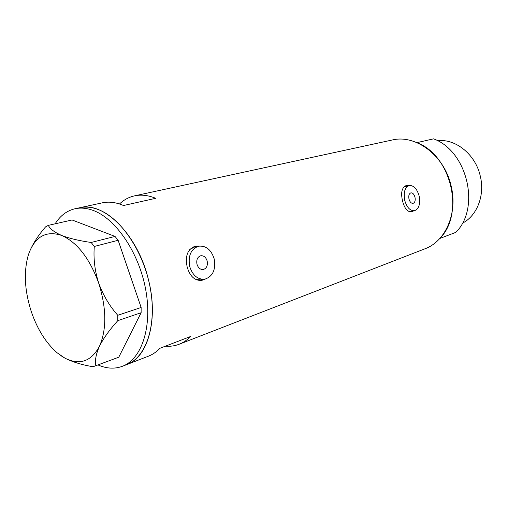 <?xml version="1.0" encoding="UTF-8"?>
<svg xmlns="http://www.w3.org/2000/svg" width="507" height="507" viewBox="0 0 507 507"><rect width="100%" height="100%" fill="white"/><g stroke="black" fill="none" stroke-linecap="round" stroke-linejoin="round"><path stroke-width="0.76" d="M414.979 197.185C414.092 194.206 412.73 192.761 410.879 192.863C409.029 193.63 408.395 195.689 408.978 199.029C409.865 202.008 411.228 203.453 413.059 203.358C414.922 202.591 415.563 200.538 414.979 197.185M207.179 261.054C205.956 257.277 203.82 255.509 200.766 255.75C197.508 256.91 196.241 259.723 196.963 264.198C198.186 267.956 200.303 269.724 203.32 269.502C206.622 268.361 207.908 265.541 207.179 261.054M189.669 266.435C192.603 275.421 197.66 279.674 204.841 279.186C212.832 276.454 215.95 269.692 214.195 258.9C211.267 249.793 206.102 245.546 198.712 246.18C190.962 248.975 187.945 255.724 189.669 266.435M195.841 279.528L200.677 279.87L204.6 279.23M404.713 200.341C406.848 207.477 410.106 210.937 414.485 210.722C418.978 208.884 420.525 203.953 419.118 195.917C416.995 188.743 413.712 185.283 409.257 185.537C404.839 187.381 403.325 192.318 404.713 200.341M408.889 211.52L414.485 210.722M199.435 246.053L195.379 246.142C187.66 248.969 184.922 255.908 187.159 266.955C189.884 276.353 194.751 280.834 201.748 280.403L205.246 279.11M198.281 246.269L194.967 246.237M408.49 185.701L406.107 185.676C401.855 187.514 400.657 192.559 402.507 200.829C404.402 208.32 407.413 211.989 411.545 211.844L413.611 210.893M407.47 185.93L405.67 185.796M165.371 346.192C170.162 346.585 174.75 345.939 179.123 344.259C183.357 342.612 187.216 340.007 190.695 336.452L159.914 348.29C156.479 351.902 152.664 354.532 148.456 356.168L126.851 364.558C148.095 357.321 158.849 318.922 148.253 278.907C137.498 234.392 103.643 201.146 79.713 207.737L79.707 207.737M179.123 344.259L424.834 248.848C445.476 241.446 457.979 213.213 451.11 185.904C444.43 155.472 415.632 134.076 392.126 140.027L134.513 195.86C128.879 197.115 123.873 199.821 119.487 203.985M55.117 223.828C60.251 215.671 66.899 210.646 75.061 208.745C80.632 207.54 86.545 208.06 92.8 210.297C115.533 218.276 138.918 252.404 145.68 289.503C152.575 326.616 141.77 359.083 122.415 366.282L126.851 364.558C146.238 357.346 157.094 324.987 150.256 288.052C143.551 251.123 120.21 217.18 97.471 209.264C91.216 207.04 85.296 206.533 79.713 207.737L102.363 202.825C109.011 201.399 116.059 202.299 123.505 205.525L155.706 198.307C148.272 195.239 141.212 194.422 134.513 195.86M411.057 211.907L412.647 211.083M409.257 185.537L403.667 187.127M201.14 280.485L204.226 279.287M198.712 246.18L194.574 247.017L189.745 249.507M122.415 366.282C114.772 369.128 106.673 368.697 98.124 364.996M95.95 365.82C94.752 360.731 95.918 354.235 99.448 346.313C103.479 338.289 109.601 329.734 117.801 320.652L117.77 315.291C109.512 305.968 103.143 295.207 98.656 282.988C94.79 270.782 93.339 258.602 94.296 246.453L91.146 242.466C79.346 240.793 69.567 238.474 61.803 235.495C54.598 232.383 50.098 229.006 48.317 225.368L45.579 226.863C38.063 235.559 32.606 244.108 29.21 252.499L28.088 255.839C23.588 272.512 24.691 291.189 31.383 311.881C37.48 329.518 46.112 343.188 57.259 352.891L64.883 358.119C72.368 361.928 81.741 364.806 93.003 366.751L118.784 357.194L141.123 312.718L117.801 320.652M117.77 315.291L141.136 307.47L118.137 240.293L94.296 246.453M91.146 242.466L115.007 236.414L72.076 219.975L48.317 225.368M60.77 355.578L64.883 358.119C79.618 365.503 91.14 361.573 99.448 346.313C106.819 329.284 106.552 308.174 98.656 282.988C89.574 258.361 77.292 242.53 61.803 235.495C46.695 230.425 35.826 236.097 29.21 252.499M115.007 236.414L118.137 240.293M141.136 307.47L141.123 312.718M437.49 140.705C455.565 138.436 475.534 154.47 480.294 176.106C485.091 195.455 476.954 215.925 462.302 223.283M416.919 142.644C451.179 155.174 464.995 213.758 439.803 238.474L455.787 232.377C480.788 208.092 467.372 150.985 433.536 138.848L416.919 142.644M79.713 207.737L75.061 208.745"/></g></svg>
